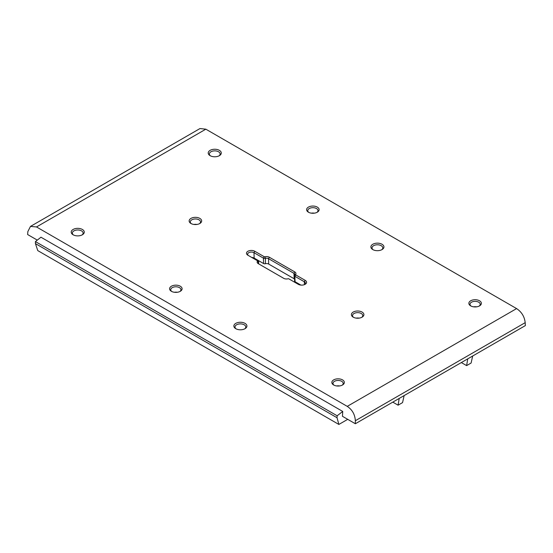 <?xml version="1.0" encoding="UTF-8"?>
<svg xmlns="http://www.w3.org/2000/svg" width="553" height="553" viewBox="0 0 553 553"><rect width="100%" height="100%" fill="white"/><g stroke="black" fill="none" stroke-linecap="round" stroke-linejoin="round"><path stroke-width="0.83" d="M347.719 419.34L338.871 424.441L37.763 250.599L35.433 243.596L35.433 241.585L40.963 237.216L342.742 411.453L342.452 416.298L355.351 423.743L525.35 325.599L525.198 322.662C524.5 316.627 521.631 311.94 516.599 308.595L205.84 129.181L36.498 226.951L30.477 226.412L27.83 231.624L27.65 234.548L37.293 240.113M342.742 411.453L337.143 415.773L337.026 417.722L338.871 424.441M472.67 356.014L471.101 363.031L466.628 365.616L467.727 358.869M392.796 402.128L398.091 405.183L399.197 398.437M404.132 395.582L402.563 402.598L398.091 405.183M461.333 362.561L466.628 365.616M311.36 213.161A5.343 3.083 180 0 1 314.374 213.161M473.603 306.832A5.343 3.083 180 0 1 476.624 306.832M356.146 318.12A5.343 3.083 180 0 1 359.16 318.12M193.896 224.449A5.343 3.083 180 0 1 196.909 224.449M174.34 292.267A5.343 3.083 180 0 1 177.361 292.267M336.59 385.939A5.343 3.083 180 0 1 339.604 385.939M251.719 257.435A3.954 2.281 180 0 1 254.152 258.092L263.581 263.539A1.583 0.912 180 0 0 265.357 263.726A2.965 1.714 180 0 1 268.696 264.071L294.155 278.767A2.965 1.714 180 0 1 294.521 279.023M295.71 274.889L305.145 280.33A4.866 2.806 180 0 1 305.263 284.235A4.866 2.806 180 0 1 298.261 284.304L288.832 278.857A0.671 0.387 0 0 0 288.078 278.781A3.878 2.24 180 0 1 283.717 278.332L258.258 263.636A3.878 2.24 180 0 1 258.168 263.581A3.878 2.24 180 0 1 257.477 261.12A0.671 0.387 0 0 0 257.345 260.677L247.91 255.237A4.866 2.806 180 0 1 247.799 255.168A4.866 2.806 180 0 1 247.972 251.228A4.866 2.806 180 0 1 254.795 251.262L264.223 256.71A0.671 0.387 0 0 0 264.977 256.786A3.878 2.24 180 0 1 269.339 257.235L294.797 271.931A3.878 2.24 180 0 1 295.579 274.447A0.671 0.387 0 0 0 295.71 274.889L294.901 276.32L295.067 281.719A1.583 0.912 180 0 1 294.604 281.097L294.369 275.608A1.818 1.051 0 0 0 294.901 276.32L304.337 281.767A3.719 2.15 180 0 1 305.422 283.233A3.719 2.15 180 0 1 304.779 284.498M295.067 281.719L300.908 285.092M308.761 212.38A5.108 2.945 180 0 1 307.758 210.555A5.108 2.945 180 0 1 309.258 208.543A5.108 2.945 180 0 1 314.761 207.887A5.108 2.945 180 0 1 317.968 210.555A5.108 2.945 180 0 1 316.966 212.38M308.443 207.105A6.249 3.608 180 0 1 317.208 207.064A6.249 3.608 180 0 1 317.436 212.124A6.249 3.608 180 0 1 317.284 212.207A6.249 3.608 180 0 1 308.298 212.124A6.249 3.608 180 0 1 308.443 207.105M36.498 226.951L347.249 406.365C352.261 409.725 354.964 414.508 355.351 420.722L355.351 423.743M210.133 150.347A6.525 3.767 180 0 1 219.292 150.305A6.525 3.767 180 0 1 219.52 155.587A6.525 3.767 180 0 1 219.368 155.676A6.525 3.767 180 0 1 209.981 155.587A6.525 3.767 180 0 1 210.133 150.347M190.985 218.394A6.249 3.608 180 0 1 199.751 218.352A6.249 3.608 180 0 1 199.972 223.412A6.249 3.608 180 0 1 199.827 223.502A6.249 3.608 180 0 1 190.833 223.412A6.249 3.608 180 0 1 190.985 218.394M73.12 229.454A6.525 3.767 180 0 1 82.273 229.405A6.525 3.767 180 0 1 82.508 234.693A6.525 3.767 180 0 1 82.349 234.783A6.525 3.767 180 0 1 72.968 234.693A6.525 3.767 180 0 1 73.12 229.454M171.43 286.212A6.249 3.608 180 0 1 180.195 286.171A6.249 3.608 180 0 1 180.416 291.231A6.249 3.608 180 0 1 180.271 291.313A6.249 3.608 180 0 1 171.285 291.231A6.249 3.608 180 0 1 171.43 286.212M333.68 379.883A6.249 3.608 180 0 1 342.445 379.842A6.249 3.608 180 0 1 342.666 384.902A6.249 3.608 180 0 1 342.521 384.985A6.249 3.608 180 0 1 333.528 384.902A6.249 3.608 180 0 1 333.68 379.883M235.778 323.36A6.525 3.767 180 0 1 244.931 323.318A6.525 3.767 180 0 1 245.166 328.6A6.525 3.767 180 0 1 245.014 328.689A6.525 3.767 180 0 1 235.626 328.6A6.525 3.767 180 0 1 235.778 323.36M353.229 312.065A6.249 3.608 180 0 1 361.994 312.023A6.249 3.608 180 0 1 362.222 317.083A6.249 3.608 180 0 1 362.07 317.173A6.249 3.608 180 0 1 353.084 317.083A6.249 3.608 180 0 1 353.229 312.065M372.798 244.26A6.525 3.767 180 0 1 381.95 244.212A6.525 3.767 180 0 1 382.178 249.493A6.525 3.767 180 0 1 382.026 249.59A6.525 3.767 180 0 1 372.639 249.493A6.525 3.767 180 0 1 372.798 244.26M470.693 300.777A6.249 3.608 180 0 1 479.458 300.735A6.249 3.608 180 0 1 479.679 305.795A6.249 3.608 180 0 1 479.534 305.885A6.249 3.608 180 0 1 470.548 305.795A6.249 3.608 180 0 1 470.693 300.777M30.477 226.412L199.972 128.559L205.84 129.181M337.026 417.722L35.433 243.596M35.433 241.585L337.143 415.773M373.102 249.756A5.385 3.111 180 0 1 372.031 247.813A5.385 3.111 180 0 1 373.607 245.691A5.385 3.111 180 0 1 379.406 245.007A5.385 3.111 180 0 1 382.794 247.813A5.385 3.111 180 0 1 381.715 249.756M210.444 155.842A5.385 3.111 180 0 1 209.373 153.907A5.385 3.111 180 0 1 210.949 151.785A5.385 3.111 180 0 1 216.748 151.093A5.385 3.111 180 0 1 220.135 153.907A5.385 3.111 180 0 1 219.057 155.842M236.09 328.862A5.385 3.111 180 0 1 235.011 326.92A5.385 3.111 180 0 1 236.587 324.798A5.385 3.111 180 0 1 242.394 324.113A5.385 3.111 180 0 1 245.774 326.92A5.385 3.111 180 0 1 244.703 328.862M73.431 234.949A5.385 3.111 180 0 1 72.353 233.007A5.385 3.111 180 0 1 73.929 230.891A5.385 3.111 180 0 1 79.736 230.2A5.385 3.111 180 0 1 83.116 233.007A5.385 3.111 180 0 1 82.044 234.949M191.303 223.668A5.108 2.945 180 0 1 190.301 221.843A5.108 2.945 180 0 1 191.794 219.831A5.108 2.945 180 0 1 197.297 219.175A5.108 2.945 180 0 1 200.511 221.843A5.108 2.945 180 0 1 199.509 223.668M171.748 291.486A5.108 2.945 180 0 1 170.746 289.661A5.108 2.945 180 0 1 172.239 287.65A5.108 2.945 180 0 1 177.748 286.993A5.108 2.945 180 0 1 180.955 289.661A5.108 2.945 180 0 1 179.953 291.486M333.991 385.158A5.108 2.945 180 0 1 332.996 383.333A5.108 2.945 180 0 1 334.489 381.321A5.108 2.945 180 0 1 339.991 380.664A5.108 2.945 180 0 1 343.199 383.333A5.108 2.945 180 0 1 342.203 385.158M353.547 317.346A5.108 2.945 180 0 1 352.544 315.514A5.108 2.945 180 0 1 354.044 313.503A5.108 2.945 180 0 1 359.547 312.853A5.108 2.945 180 0 1 362.754 315.514A5.108 2.945 180 0 1 361.752 317.346M258.769 263.926A2.73 1.576 180 0 1 258.272 262.979A2.73 1.576 180 0 1 258.521 262.357A1.818 1.051 0 0 0 258.686 261.949A1.818 1.051 0 0 0 258.196 261.21A1.818 1.051 0 0 0 258.154 261.182L257.373 260.698M248.359 255.493A3.719 2.15 180 0 1 247.633 254.166A3.719 2.15 180 0 1 249.97 252.223A3.719 2.15 180 0 1 253.986 252.7L263.415 258.14A1.818 1.051 0 0 0 265.461 258.355A2.73 1.576 180 0 1 268.53 258.673L293.982 273.369A2.73 1.576 180 0 1 294.784 274.447A2.73 1.576 180 0 1 294.535 275.145A1.818 1.051 0 0 0 294.369 275.608M471.011 306.051A5.108 2.945 180 0 1 470.009 304.226A5.108 2.945 180 0 1 471.502 302.214A5.108 2.945 180 0 1 477.011 301.565A5.108 2.945 180 0 1 480.218 304.226A5.108 2.945 180 0 1 479.216 306.051M516.599 308.595L347.249 406.365M525.198 322.662L355.351 420.722M305.145 280.33L304.337 281.767L304.426 284.65M257.477 261.12L258.521 262.357L258.472 263.608M254.795 251.262L253.986 252.7L254.152 258.092M264.223 256.71L263.415 258.14L263.581 263.539M264.977 256.786L265.461 258.355L265.357 263.726M269.339 257.235L268.53 258.673L268.696 264.071M294.797 271.931L293.982 273.369L294.155 278.767M295.579 274.447L294.535 275.145M257.359 260.691L258.196 261.21M258.604 263.774L258.686 261.949"/></g></svg>
